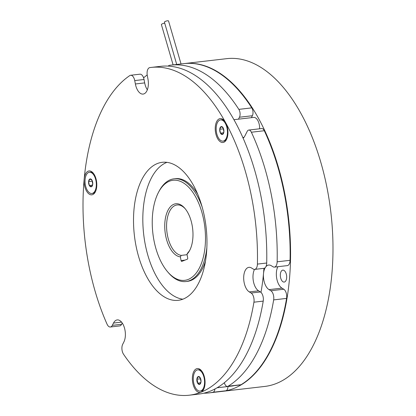 <?xml version="1.0" encoding="UTF-8"?>
<svg xmlns="http://www.w3.org/2000/svg" width="416" height="416" viewBox="0 0 416 416"><rect width="100%" height="100%" fill="white"/><g stroke="black" fill="none" stroke-linecap="round" stroke-linejoin="round"><path stroke-width="0.62" d="M153.93 240.266A50.367 26.166 -96.6 0 0 167.674 271.866A50.367 26.166 -96.6 0 0 196.981 271.996A50.367 26.166 -96.6 0 0 203.793 220.36A50.367 26.166 -96.6 0 0 158.449 192.426A50.367 26.166 -96.6 0 0 153.93 240.266M206.866 247.567A51.698 26.858 83.4 0 1 185.962 281.538A51.698 26.858 83.4 0 1 168.511 272.839L167.674 271.866M165.636 235.591A26.718 13.879 83.4 0 1 169.25 208.198A26.718 13.879 83.4 0 1 184.798 208.265A26.718 13.879 83.4 0 1 192.088 225.03A26.718 13.879 83.4 0 1 189.691 250.411A26.718 13.879 83.4 0 1 186.982 254.223L187.689 257.92A1.071 0.556 83.4 0 1 187.356 259.173L181.802 261.388A1.071 0.556 83.4 0 1 181.724 261.409A1.071 0.556 83.4 0 1 181.074 260.556L180.367 256.864A26.718 13.879 83.4 0 1 165.636 235.591M185.219 208.77A25.381 13.187 -96.6 0 0 177.07 204.968A25.381 13.187 -96.6 0 0 167.43 235.196A25.381 13.187 -96.6 0 0 181.246 255.382L180.367 256.864M187.075 254.706L181.246 255.382M205.483 261.128A51.698 26.858 83.4 0 1 187.32 281.377L185.962 281.538M217.095 387.78L232.892 385.944A9.35 4.857 -96.6 0 0 233.709 385.71M200.164 391.092A10.686 5.554 83.4 0 1 193.513 381.857A10.686 5.554 83.4 0 1 196.945 370.053A10.686 5.554 83.4 0 1 197.699 369.86A10.686 5.554 83.4 0 1 204.344 379.096A10.686 5.554 83.4 0 1 200.918 390.9A10.686 5.554 83.4 0 1 200.164 391.092L201.068 390.988A10.686 5.554 -96.6 0 0 201.828 390.796A10.686 5.554 -96.6 0 0 203.871 388.934M196.856 379.215L198.193 376.594A3.978 2.07 -96.6 0 0 196.856 379.215A3.978 2.07 -96.6 0 0 196.96 381.264A3.978 2.07 -96.6 0 0 197.595 383.1L197.486 381.129L196.856 379.215L200.637 378.778M93.538 173.498A10.686 5.554 -96.6 0 0 90.345 172.146L89.44 172.25A10.686 5.554 83.4 0 1 96.247 186.248A10.686 5.554 83.4 0 1 91.905 193.482A10.686 5.554 83.4 0 1 85.098 179.483A10.686 5.554 83.4 0 1 89.44 172.25M92.378 181.168L88.598 181.605A3.978 2.07 -96.6 0 0 89.336 185.489A3.978 2.07 -96.6 0 0 91.411 186.748A3.978 2.07 -96.6 0 0 92.747 184.127A3.978 2.07 -96.6 0 0 92.009 180.242A3.978 2.07 -96.6 0 0 91.016 179.114A3.978 2.07 -96.6 0 0 89.929 178.984L92.009 180.242L92.747 184.127L91.411 186.748L89.336 185.489L92.472 185.125M259.626 128.799A9.35 4.857 -96.6 0 0 253.614 117.411L233.896 119.699M223.044 141.133A10.686 5.554 83.4 0 1 218.223 137.556A10.686 5.554 83.4 0 1 216.315 126.438A10.686 5.554 83.4 0 1 220.579 119.902A10.686 5.554 83.4 0 1 225.399 123.474A10.686 5.554 83.4 0 1 227.308 134.597A10.686 5.554 83.4 0 1 223.044 141.133L223.954 141.029A10.686 5.554 -96.6 0 0 226.751 138.975M220.475 133.141L219.736 129.256A3.978 2.07 -96.6 0 0 220.475 133.141A3.978 2.07 -96.6 0 0 222.555 134.399A3.978 2.07 -96.6 0 0 223.439 133.484A3.978 2.07 -96.6 0 0 223.886 131.778L222.555 134.399L220.475 133.141L223.61 132.772M254.493 269.417A12.693 6.594 -96.6 0 0 253.068 274.846A12.693 6.594 -96.6 0 0 258.596 290.836L249.298 291.918A12.693 6.594 -96.6 0 1 243.714 279.162A12.693 6.594 -96.6 0 1 248.03 267.566A12.693 6.594 -96.6 0 1 248.929 267.337A12.693 6.594 -96.6 0 1 251.488 267.972L253.308 269.074A6.682 3.468 -96.6 0 0 254.654 269.407A6.682 3.468 -96.6 0 0 255.128 269.287A6.682 3.468 -96.6 0 0 257.416 264.098A164.991 85.717 -96.6 0 0 225.623 122.621A12.022 6.245 83.4 0 1 226.46 139.589A12.022 6.245 83.4 0 1 217.547 138.466A12.022 6.245 83.4 0 1 216.2 122.652A12.022 6.245 83.4 0 1 224.255 120.624A12.022 6.245 83.4 0 1 225.623 122.621A164.991 85.717 -96.6 0 0 151.211 67.423A164.991 85.717 -96.6 0 0 149.77 67.616A6.682 3.468 -96.6 0 0 147.295 75.561L147.945 78.962A12.693 6.594 -96.6 0 1 143.125 94.078A12.693 6.594 -96.6 0 1 135.377 83.98L134.732 80.579A6.682 3.468 -96.6 0 0 130.655 75.265A6.682 3.468 -96.6 0 0 129.787 75.592A164.991 85.717 -96.6 0 0 84.172 179.088A12.022 6.245 83.4 0 1 93.116 172.973A12.022 6.245 83.4 0 1 96.715 186.701A12.022 6.245 83.4 0 1 95.316 191.937A12.022 6.245 83.4 0 1 87.792 192.832A12.022 6.245 83.4 0 1 84.172 179.088A164.991 85.717 -96.6 0 0 107.037 324.126A6.682 3.468 -96.6 0 0 110.365 327.007A6.682 3.468 -96.6 0 0 110.838 326.888A6.682 3.468 -96.6 0 0 112.325 325.354L121.623 324.272A6.682 3.468 83.4 0 1 120.136 325.806A6.682 3.468 83.4 0 1 119.662 325.926L110.365 327.007M257.416 264.098L266.713 263.021A6.682 3.468 83.4 0 1 264.425 268.206A6.682 3.468 83.4 0 1 263.952 268.325L254.654 269.407M189.275 395.2L198.572 394.118A164.991 85.717 -96.6 0 0 210.241 391.149A164.991 85.717 -96.6 0 0 263.224 301.111L253.926 302.193A164.991 85.717 -96.6 0 1 200.938 392.231A12.022 6.245 83.4 0 1 192.754 382.876A12.022 6.245 83.4 0 1 196.466 368.774A12.022 6.245 83.4 0 1 201.375 370.583A12.022 6.245 83.4 0 1 203.58 389.548A12.022 6.245 83.4 0 1 200.938 392.231A164.991 85.717 -96.6 0 1 189.275 395.2A164.991 85.717 -96.6 0 1 123.536 354.245A6.682 3.468 -96.6 0 1 122.694 344.287L123.864 341.988A12.693 6.594 -96.6 0 0 124.394 327.699A12.693 6.594 -96.6 0 0 117.218 319.914A12.693 6.594 -96.6 0 0 116.319 320.143A12.693 6.594 -96.6 0 0 113.495 323.055L112.325 325.354M166.946 162.349A69.467 36.088 -96.6 0 0 166.618 162.479A69.467 36.088 -96.6 0 0 143.733 234.728A69.467 36.088 -96.6 0 0 182.837 299.198M183.17 299.068A69.467 36.088 -96.6 0 0 205.447 222.347A69.467 36.088 -96.6 0 0 162.23 162.308A69.467 36.088 -96.6 0 0 157.321 163.561A69.467 36.088 -96.6 0 0 135.039 240.282A69.467 36.088 -96.6 0 0 178.256 300.316A69.467 36.088 -96.6 0 0 183.17 299.068M224.682 121.15A10.686 5.554 -96.6 0 0 221.484 119.792L220.579 119.902M91.905 193.482L92.81 193.378A10.686 5.554 -96.6 0 0 95.607 191.329M201.796 371.108A10.686 5.554 -96.6 0 0 198.604 369.756L197.699 369.86M260.972 292.37A140.941 73.221 -96.6 0 0 263.5 273.634A140.941 73.221 -96.6 0 0 263.926 268.33M273.572 295.714A6.682 3.468 -96.6 0 0 270.847 290.732L283.769 289.229A6.682 3.468 83.4 0 1 286.499 294.211A6.682 3.468 83.4 0 1 286.582 298.402L273.655 299.9A6.682 3.468 -96.6 0 0 273.572 295.714M265.231 267.649A12.693 6.594 -96.6 0 0 263.5 273.634A12.693 6.594 -96.6 0 0 263.843 280.16A12.693 6.594 -96.6 0 0 269.027 289.624L270.847 290.732M277.846 266.713A12.693 6.594 -96.6 0 0 276.765 278.658A12.693 6.594 -96.6 0 0 281.954 288.127L283.769 289.229M238.846 109.372L251.774 107.869A5.346 2.777 83.4 0 1 252.834 110.687A5.346 2.777 83.4 0 1 252.377 115.731L239.45 117.229A5.346 2.777 -96.6 0 0 239.912 112.19A5.346 2.777 -96.6 0 0 238.846 109.372A164.991 85.717 -96.6 0 0 170.94 65.135A164.991 85.717 -96.6 0 0 169.499 65.328A6.682 3.468 -96.6 0 0 168.168 66.118M243.079 138.159A9.485 4.93 -96.6 0 0 244.743 136.209L247.203 131.378A5.346 2.777 -96.6 0 1 248.768 130.057L261.695 128.554A5.346 2.777 83.4 0 1 264.3 130.728L251.373 132.231A5.346 2.777 -96.6 0 0 248.768 130.057M265.897 266.698A12.693 6.594 -96.6 0 1 268.658 265.044A12.693 6.594 -96.6 0 1 271.216 265.678L273.036 266.781A6.682 3.468 -96.6 0 0 274.383 267.114A6.682 3.468 -96.6 0 0 277.144 261.81A164.991 85.717 -96.6 0 0 271.638 196.42A164.991 85.717 -96.6 0 0 251.373 132.231M277.144 261.81L290.072 260.307A164.991 85.717 -96.6 0 0 284.565 194.922A164.991 85.717 -96.6 0 0 264.3 130.728M176.727 64.464L164.434 22.173A2.137 0.567 -16.2 0 1 165.365 21.388A2.137 0.567 -16.2 0 1 167.461 20.8A2.137 0.567 -16.2 0 1 168.542 20.982L181.033 63.96M173.103 64.886L161.398 24.606A2.137 0.567 -16.2 0 1 162.323 23.821A2.137 0.567 -16.2 0 1 164.424 23.234A2.137 0.567 -16.2 0 1 164.736 23.208M286.478 274.914A6.011 3.125 -96.6 0 0 282.807 270.13A6.011 3.125 -96.6 0 0 280.524 277.285A6.011 3.125 -96.6 0 0 284.196 282.069A6.011 3.125 -96.6 0 0 286.478 274.914M222.16 391.383A164.991 85.717 -96.6 0 0 222.388 391.357A164.991 85.717 -96.6 0 0 285.017 194.87A164.991 85.717 -96.6 0 0 184.324 63.58A164.991 85.717 -96.6 0 0 184.096 63.606M222.388 391.357L264.794 386.433A164.991 85.717 -96.6 0 0 327.428 189.94A164.991 85.717 -96.6 0 0 226.73 58.656L184.324 63.58M203.757 393.208A164.991 85.717 -96.6 0 0 209.004 392.907A164.991 85.717 -96.6 0 0 212.95 392.272A5.346 2.777 -96.6 0 0 214.963 388.965M224.359 382.715A5.346 2.777 -96.6 0 0 227.505 386.433A5.346 2.777 -96.6 0 0 228.124 386.214A164.991 85.717 -96.6 0 0 273.655 299.9M239.45 117.229L238.462 119.168M147.191 74.953A164.991 85.717 -96.6 0 0 143.593 77.854M209.004 392.907L221.931 391.409A164.991 85.717 -96.6 0 0 225.878 390.77L212.95 392.272M251.774 107.869A164.991 85.717 -96.6 0 0 183.867 63.632L170.94 65.135M228.124 386.214L241.051 384.712A164.991 85.717 -96.6 0 0 286.582 298.402M290.072 260.307A6.682 3.468 83.4 0 1 287.31 265.616L274.383 267.114M241.051 384.712A5.346 2.777 83.4 0 1 240.432 384.93L227.505 386.433M227.958 386.521A5.346 2.777 83.4 0 1 225.878 390.77M252.377 115.731L251.389 117.666M158.449 192.426L159.037 191.292A51.698 26.858 83.4 0 1 174.034 178.823L175.391 178.667A51.698 26.858 83.4 0 1 197.714 194.215M266.713 263.021A164.991 85.717 -96.6 0 0 160.508 66.347L151.211 67.423M258.596 290.836L260.411 291.944A6.682 3.468 83.4 0 1 263.224 301.111M122.252 323.034L121.623 324.272M130.655 75.265L139.953 74.183A6.682 3.468 83.4 0 1 144.03 79.498L144.674 82.898A12.693 6.594 -96.6 0 0 147.342 89.809M253.926 302.193A6.682 3.468 -96.6 0 0 251.113 293.02L260.411 291.944M249.298 291.918L251.113 293.02M219.736 129.256L221.073 126.636A3.978 2.07 -96.6 0 0 219.736 129.256L223.517 128.82M223.148 127.894L223.886 131.778A3.978 2.07 -96.6 0 0 223.148 127.894A3.978 2.07 -96.6 0 0 221.073 126.636L223.148 127.894M88.598 181.605L89.929 178.984A3.978 2.07 -96.6 0 0 88.598 181.605L89.336 185.489M200.73 382.736L197.595 383.1A3.978 2.07 -96.6 0 0 199.67 384.358L197.595 383.1M198.193 376.594L200.268 377.853A3.978 2.07 -96.6 0 0 198.193 376.594M200.268 377.853L201.006 381.737L199.67 384.358A3.978 2.07 -96.6 0 0 201.006 381.737A3.978 2.07 -96.6 0 0 200.268 377.853M174.034 178.823A51.698 26.858 83.4 0 1 202.171 207.1M186.982 254.223L187.86 252.746A25.381 13.187 -96.6 0 0 189.987 249.824M121.56 322.119L113.495 323.055M281.954 288.127L269.027 289.624M144.674 82.898L135.377 83.98M144.03 79.498L134.732 80.579M181.074 260.556L185.037 260.099M242.788 137.493L243.989 137.353"/></g></svg>
